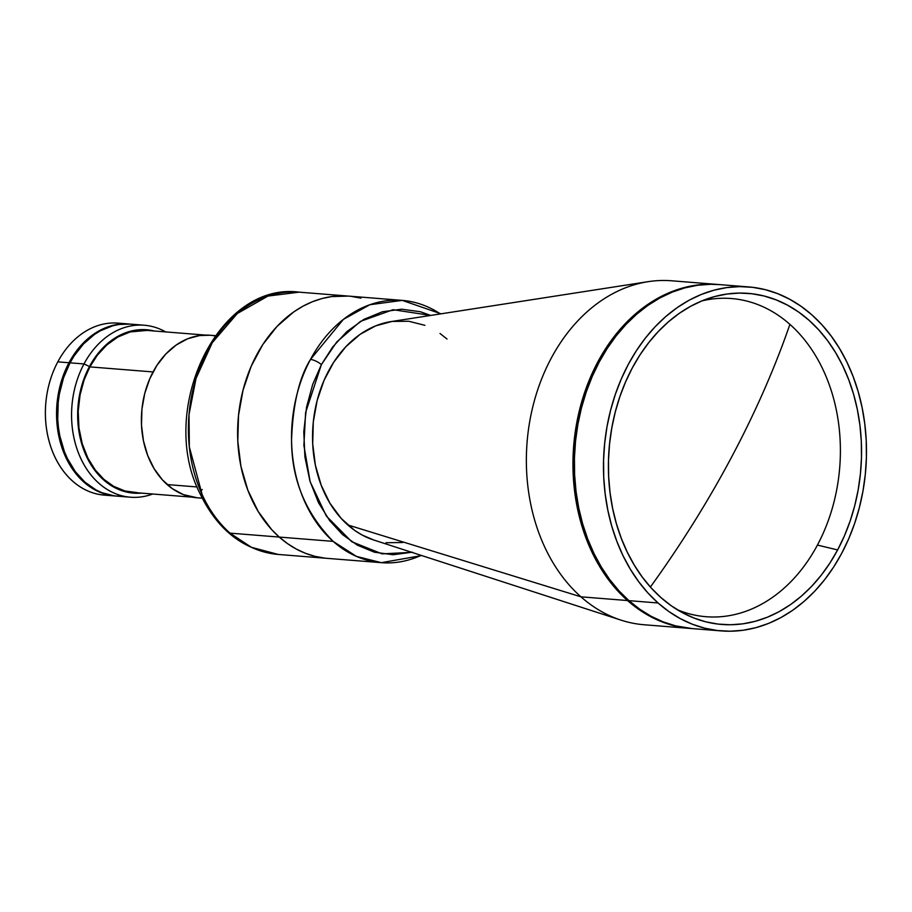 <?xml version="1.0" encoding="UTF-8"?>
<svg xmlns="http://www.w3.org/2000/svg" width="912" height="912" viewBox="0 0 912 912"><rect width="100%" height="100%" fill="white"/><g stroke="black" fill="none" stroke-linecap="round" stroke-linejoin="round"><path stroke-width="1.37" d="M650.393 587.043A694.465 391.351 -48.4 0 0 783.374 342.57M789.906 324.376A694.465 391.351 131.6 0 1 661.599 571.243M215.198 335.65L209.999 335.24A81.521 61.993 94.6 0 0 145.464 390.838A81.521 61.993 94.6 0 0 167.17 484.568L197.163 486.962L167.17 484.568A81.521 61.993 94.6 0 0 197.026 497.77L202.225 498.18M215.004 335.901L211.801 335.411M210.056 335.24L199.637 335.548L187.61 338.785L176.198 345.021L165.836 353.993L156.921 365.37L149.796 378.719L144.734 393.505L141.93 409.192L141.497 425.152L143.446 440.781L147.698 455.476L154.105 468.665L162.404 479.86L172.277 488.615L183.358 494.6L197.083 497.77M201.29 497.918L202.076 497.895M421.127 555.362A131.556 100.046 -85.4 0 1 381.341 562.67A131.556 100.046 -85.4 0 1 333.154 541.375A131.556 100.046 -85.4 0 1 310.479 359.442C299.193 377.568 292.889 404.347 291.555 439.766C291.441 478.937 305.303 512.806 333.154 541.375L356.467 556.4L381.341 562.67L327.419 558.372A131.556 100.046 -85.4 0 1 279.232 537.065A131.556 100.046 94.6 0 0 327.419 558.372L278.206 554.439L251.37 547.291L230.018 533.132L333.154 541.375L230.018 533.132A131.556 100.046 -85.4 0 1 202.168 494.657A131.556 100.046 94.6 0 0 230.018 533.132A131.556 100.046 94.6 0 0 278.206 554.439C243.664 550.381 217.603 530.1 200.002 493.586C157.16 410.035 218.002 281.443 299.136 292.159A131.556 100.046 94.6 0 0 204.391 357.037A131.556 100.046 94.6 0 0 202.168 494.657A8.63 3.317 155.3 0 1 199.99 493.563A8.63 3.317 -24.7 0 0 202.168 494.657L189.343 446.96L189.012 414.584L196.034 378.4L212.257 342.695L237.337 313.5L267.946 296.069L299.136 292.159L348.35 296.081A131.556 100.046 94.6 0 0 244.211 385.81A131.556 100.046 94.6 0 0 279.232 537.065A131.556 100.046 -85.4 0 1 244.211 385.81A131.556 100.046 -85.4 0 1 348.35 296.081L402.272 300.39L369.896 304.711L343.379 319.382L310.479 359.442A8.63 2.782 28.1 0 1 321.389 364.618L336.767 341.943L360.479 321.366L393.083 309.704L430.703 315.427L420.375 311.744L401.679 309.202L382.402 311.767L363.774 319.428L346.902 331.558L332.629 347.062L321.389 364.618A8.63 2.782 -151.9 0 0 310.479 359.442A131.556 100.046 -85.4 0 1 402.272 300.39A131.556 100.046 -85.4 0 1 440.405 313.922M718.189 284.498L671.597 280.782A172.539 131.203 94.6 0 0 535.013 398.453A172.539 131.203 94.6 0 0 580.944 596.824L627.547 600.541A172.539 131.203 -85.4 0 1 581.605 402.169A172.539 131.203 -85.4 0 1 718.189 284.498A172.539 131.203 -85.4 0 1 718.884 284.555L709.16 284.191L696.255 285.16L683.43 287.77L670.81 292.022L658.51 297.848L646.654 305.201L635.356 314.013L624.72 324.193L614.859 335.662L605.853 348.281L597.805 361.939L590.771 376.519L584.843 391.864L580.066 407.835L576.487 424.262L574.138 441.009L573.044 457.904L573.215 474.787L574.651 491.5L577.342 507.859L581.252 523.739L586.348 538.958L592.583 553.39L599.891 566.888L608.213 579.325L617.458 590.577L627.547 600.541L580.944 596.824A172.539 131.203 -85.4 0 1 531.308 413.284A172.539 131.203 -85.4 0 1 648.079 281.671L391.077 321.583A111.321 84.656 94.6 0 0 315.734 406.501A111.321 84.656 94.6 0 0 347.757 524.924L580.944 596.824L347.757 524.924A111.321 84.656 94.6 0 0 373.646 539.972L621.061 620.149A172.539 131.203 -85.4 0 1 580.944 596.824A172.539 131.203 94.6 0 0 644.134 624.754L690.737 628.482A172.539 131.203 -85.4 0 1 627.547 600.541L638.377 609.113L649.834 616.216L661.827 621.779L674.219 625.757L691.433 628.528A172.539 131.203 -85.4 0 1 690.737 628.482M412.372 552.182L393.106 554.747L374.41 552.205L357.333 545.159L342.581 534.614L329.677 520.638L318.459 502.615L309.932 481.023L304.904 456.923L303.787 431.764L306.557 407.128L312.691 384.419L321.389 364.618L305.611 412.532L303.89 445.398L310.126 481.673L326.348 516.044L351.724 541.705L382.037 553.858L411.791 552.341M424.901 325.322L408.713 321.252L392.092 321.423L375.676 325.858L360.092 334.362L345.933 346.617L333.758 362.155L324.034 380.372L317.125 400.585L313.295 421.994L312.702 443.791L315.37 465.12L321.184 485.195L329.916 503.207L341.259 518.495L354.745 530.453L362.144 535.036L373.738 540.007M386.061 542.708L402.682 542.526M447.017 339.025L440.04 333.496M153.056 371.936L89.855 366.886L153.056 371.936M121.022 496.253L114.593 495.911L102.053 492.754L96.056 489.972L84.907 482.129L75.24 471.527L67.431 458.554L64.307 451.337L59.804 435.788L58.459 427.603L57.741 419.258L58.208 402.363L59.383 393.995L63.555 377.796L70.042 362.828L83.995 363.945L89.456 366.533L86.116 373.453L81.031 388.33L78.215 404.096L77.782 420.136L79.743 435.845L81.601 443.38L84.018 450.619L90.459 463.889L98.792 475.129L108.733 483.941L114.171 487.316L125.753 491.842L131.784 492.959L141.44 493.118A81.955 62.324 -85.4 0 1 84.816 452.648A81.955 62.324 -85.4 0 1 89.456 366.533L83.995 363.945A86.264 65.596 94.6 0 0 82.73 462.327A86.264 65.596 94.6 0 0 152.714 494.008A86.264 65.596 -85.4 0 1 130.462 497.211A86.264 65.596 -85.4 0 1 83.995 363.945L70.042 362.828A86.264 65.596 94.6 0 0 116.508 496.094A86.264 65.596 94.6 0 0 123.53 496.162M144.199 325.219A86.264 65.596 -85.4 0 1 165.653 331.911A86.264 65.596 94.6 0 0 83.995 363.945A86.264 65.596 -85.4 0 1 144.199 325.219L130.234 324.113A86.264 65.596 94.6 0 0 70.042 362.828L74.066 355.999L83.494 343.961L94.46 334.465L100.388 330.782L112.849 325.744L119.267 324.433L130.302 324.113M154.493 331.033L142.352 329.597L136.219 330.053L124.135 333.313L118.298 336.083L107.297 343.767L102.247 348.601L97.561 354.05L89.456 366.533A81.955 62.324 -85.4 0 1 154.379 331.01M137.29 492.64L124.921 490.964L113.624 486.301L103.877 479.324L95.338 470.09L87.917 458.155L82.274 443.882L78.945 427.933L78.215 411.301L80.039 394.999L84.098 379.985L89.855 366.886L97.288 355.281L106.727 345.032L117.887 337.007L130.211 331.934L146.866 330.418M109.885 495.25A86.264 65.596 -85.4 0 1 52.326 450.995A86.264 65.596 -85.4 0 1 57.809 361.859A86.264 65.596 94.6 0 0 104.276 495.125A86.264 65.596 94.6 0 0 109.885 495.25M68.981 362.748L57.809 361.859L68.981 362.748L62.495 377.705L58.322 393.904L57.148 402.283L56.681 419.167L57.399 427.523L58.744 435.708L63.247 451.258L70.019 465.223L74.18 471.436L83.847 482.049L89.262 486.335L100.993 492.662L107.183 494.657L115.972 496.048A86.264 65.596 -85.4 0 1 115.448 496.014A86.264 65.596 -85.4 0 1 68.981 362.748A86.264 65.596 -85.4 0 1 129.173 324.022A86.264 65.596 -85.4 0 1 129.698 324.068L118.207 324.353L111.788 325.664L105.484 327.784L93.4 334.373L82.433 343.87L73.006 355.919L68.981 362.748M129.173 324.022L118.001 323.133A86.264 65.596 94.6 0 0 57.809 361.859A86.264 65.596 -85.4 0 1 123.565 323.897M677.228 609.683A159.6 121.364 94.6 0 0 817.426 545.08L837.638 549.925A166.064 126.278 -85.4 0 1 684.319 613.673A166.064 126.278 -85.4 0 1 632.312 367.924L625.552 381.957L619.841 396.72L615.247 412.087L611.804 427.91L609.535 444.03L608.486 460.286L608.657 476.543L610.037 492.617L612.625 508.372L616.387 523.648L621.289 538.308L627.296 552.193L634.33 565.189L642.344 577.159L651.236 587.989L660.949 597.577L671.369 605.83L682.393 612.659L693.941 618.017L705.865 621.847L718.086 624.093L730.455 624.766L742.881 623.831L755.227 621.311L767.368 617.219L779.213 611.61L790.624 604.531L801.5 596.049L811.737 586.245L821.233 575.221L829.897 563.069L837.638 549.925L844.409 535.891L850.109 521.117L854.715 505.75L858.158 489.938L860.415 473.818L861.475 457.55L861.304 441.305L859.925 425.231L857.337 409.477L853.575 394.189L848.662 379.54L842.665 365.644L835.631 352.659L827.617 340.689L818.714 329.859L809.012 320.272L798.593 312.018L787.558 305.178L776.021 299.831L764.085 296.001L751.876 293.744L739.495 293.083L727.081 294.017L714.734 296.537L702.582 300.618L690.749 306.227L679.337 313.306L668.462 321.788L658.225 331.592L648.728 342.627L640.064 354.768L632.312 367.924A166.064 126.278 -85.4 0 1 709.513 298.087A166.064 126.278 -85.4 0 1 841.252 362.794A166.064 126.278 -85.4 0 1 837.638 549.925L817.426 545.08A159.6 121.364 94.6 0 0 822.92 369.406A159.6 121.364 94.6 0 0 701.875 300.914M748.706 286.927L719.591 284.612A172.539 131.203 94.6 0 0 583.007 402.283A172.539 131.203 94.6 0 0 628.938 600.655L658.065 602.98A172.539 131.203 -85.4 0 1 612.123 404.609A172.539 131.203 -85.4 0 1 748.706 286.927A172.539 131.203 -85.4 0 1 811.897 314.868A172.539 131.203 -85.4 0 1 857.839 513.239A172.539 131.203 -85.4 0 1 721.255 630.91A172.539 131.203 -85.4 0 1 658.065 602.98L628.938 600.655A172.539 131.203 94.6 0 0 692.128 628.585L721.255 630.91M719.716 284.612L710.551 284.293L697.646 285.262L684.821 287.884L672.201 292.125L659.9 297.962L648.044 305.315L636.747 314.127L626.122 324.307L616.25 335.764L607.244 348.395L599.195 362.053L592.173 376.633L586.245 391.978L581.457 407.938L577.877 424.376L575.529 441.123L574.435 458.018L574.617 474.901L576.053 491.602L578.732 507.973L582.643 523.853L587.738 539.072L593.974 553.504L601.293 567.002L609.615 579.439L618.86 590.691L628.938 600.655L639.768 609.227L651.225 616.33L663.218 621.893L675.621 625.871L692.265 628.596M811.897 314.868L821.986 324.832L831.231 336.083L839.542 348.521L846.86 362.018L853.096 376.451L858.192 391.67L862.102 407.55L864.793 423.909L866.229 440.621L866.4 457.505L865.306 474.4L862.957 491.146L859.378 507.574L854.601 523.545L848.673 538.889L841.639 553.47L833.591 567.127L824.585 579.747L814.724 591.215L804.088 601.396L792.79 610.208L780.934 617.561L768.634 623.386L756.014 627.638L743.189 630.249L730.284 631.218L717.425 630.534L704.737 628.186L692.333 624.218L680.352 618.655L668.884 611.553L658.065 602.98L647.976 593.017L638.731 581.765L630.409 569.327L623.101 555.83L616.865 541.397L611.77 526.178L607.859 510.298L605.169 493.928L603.733 477.227L603.562 460.343L604.656 443.449L607.004 426.702L610.584 410.263L615.361 394.303L621.289 378.959L628.311 364.378L636.371 350.71L645.365 338.09L655.238 326.633L665.874 316.453L677.171 307.64L689.027 300.276L701.317 294.451L713.948 290.21L726.773 287.588L739.678 286.619L752.537 287.314L765.225 289.651L777.617 293.63L789.61 299.193L801.067 306.295L811.897 314.868M202.259 489.539A8.63 3.317 -24.7 0 0 200.629 491.192A8.63 3.317 155.3 0 1 202.259 489.539M324.501 558.076L314.822 556.297L305.372 553.265L296.229 549.024L287.485 543.609L279.232 537.065L271.548 529.473L258.153 511.415L247.825 490.109L240.95 466.397L237.804 441.18L238.511 415.427L243.037 390.131L251.199 366.248L262.69 344.713L277.077 326.359L293.801 311.87L302.841 306.261L312.223 301.815L321.845 298.577L331.626 296.582L348.452 296.092M351.268 296.377L360.947 298.156M402.272 300.39L441.032 313.819M381.341 562.67L421.743 555.556M133.38 492.469L192.546 497.188M139.616 329.836L205.485 335.092M130.462 497.211L116.508 496.094M115.448 496.014L104.276 495.125"/></g></svg>
